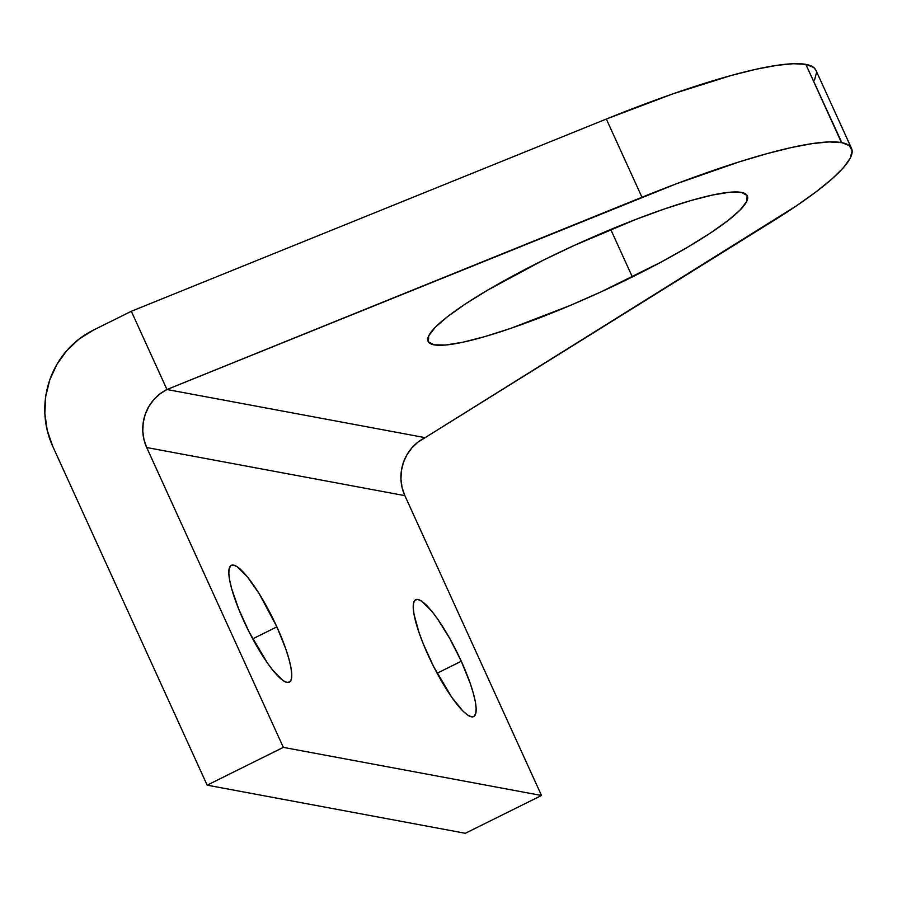 <?xml version="1.0" encoding="UTF-8"?>
<svg xmlns="http://www.w3.org/2000/svg" width="897" height="897" viewBox="0 0 897 897"><rect width="100%" height="100%" fill="white"/><g stroke="black" fill="none" stroke-linecap="round" stroke-linejoin="round"><path stroke-width="1.35" d="M428.093 655.057A65.234 13.657 -116.4 0 1 415.692 599.723A65.234 13.657 -116.4 0 1 461.282 661.246L437.108 673.243L461.282 661.246L449.789 638.563L437.523 618.863L431.681 611.092L421.702 601.225L417.957 599.488L415.233 600.015L413.64 602.773L413.237 607.661L414.044 614.479L419.123 632.845L423.193 643.676L433.621 666.561L451.853 697.451L463.031 711.164L467.673 715.088L471.418 716.815L474.143 716.299L475.735 713.541L476.139 708.652L475.332 701.824L473.336 693.314L470.252 683.458L461.282 661.246A65.234 13.657 -116.4 0 1 473.683 716.591A65.234 13.657 -116.4 0 1 428.093 655.057M243.681 620.679A65.234 13.657 -116.4 0 1 231.291 565.345A65.234 13.657 -116.4 0 1 276.881 626.868L252.707 638.866L276.881 626.868L259.233 593.758L247.269 576.715L237.301 566.837L233.545 565.11L230.821 565.637L229.228 568.395L228.836 573.273L229.643 580.101L231.628 588.611L238.793 609.298L249.22 632.183L267.452 663.074L273.293 670.833L283.261 680.711L287.018 682.438L289.742 681.911L291.334 679.164L291.727 674.275L290.92 667.446L288.935 658.936L285.851 649.08L276.881 626.868A65.234 13.657 -116.4 0 1 289.271 682.202A65.234 13.657 -116.4 0 1 243.681 620.679M632.351 276.938A175.397 26.686 -24.5 0 1 428.127 341.353A175.397 26.686 -24.5 0 1 543.1 260.298L487.71 290.101L465.274 304.049L447.536 316.641L435.191 327.371L428.71 335.859L428.34 341.757L434.092 344.84L445.753 345.009L462.863 342.228L484.784 336.622L510.651 328.403L570.167 305.473L601.528 291.648L661.47 261.902L687.752 247.135L710.189 233.186L727.927 220.595L740.26 209.864L746.753 201.377L747.123 195.479L741.359 192.395L729.71 192.227L712.588 195.008L690.679 200.614L664.812 208.833L635.984 219.35L573.934 245.587L543.1 260.298A175.397 26.686 -24.5 0 1 747.336 195.882A175.397 26.686 -24.5 0 1 632.351 276.938L610.734 229.475L632.351 276.938M773.046 221.01L425.133 437.646L166.965 389.511L676.282 183.829L739.487 161.785L767.227 153.589L791.715 147.478L812.491 143.565L829.187 141.928L841.857 142.657L849.358 145.673L852.15 150.909L850.177 158.253L843.483 167.593L832.181 178.761L816.472 191.532L796.637 205.705L425.133 437.646A43.482 42.002 -79.4 0 0 404.861 495.649L402.125 487.665L400.948 479.245L401.385 470.734L403.415 462.46L406.98 454.734L411.914 447.85L418.047 442.086L425.133 437.646L166.965 389.511L131.321 311.293L93.232 330.197L79.048 339.066L66.793 350.615L56.915 364.373L49.795 379.835L45.725 396.384L44.85 413.405L47.205 430.224L52.688 446.213A86.975 84.004 100.6 0 1 93.232 330.197L131.321 311.293L606.327 119.043L131.321 311.293L166.965 389.511A43.482 42.002 100.6 0 0 146.693 447.525L404.861 495.649L541.508 795.493L404.861 495.649L146.693 447.525L143.957 439.53L142.78 431.121L143.217 422.61L145.247 414.336L148.812 406.599L153.746 399.726L159.879 393.951L166.965 389.511L641.972 197.262A289.91 44.099 -24.5 0 1 841.487 142.589L805.842 64.371L841.857 142.657L805.842 64.371L793.531 63.709L776.836 65.346L756.059 69.26L731.582 75.37L673.333 93.703L606.327 119.043L641.972 197.262L606.327 119.043A289.91 44.099 155.5 0 1 805.842 64.371L841.857 142.657A289.91 44.099 -24.5 0 1 851.533 148.397A289.91 44.099 -24.5 0 1 773.046 221.01M814.532 80.035L816.505 72.691M815.922 70.269L813.714 67.454L806.201 64.438A289.91 44.099 155.5 0 1 815.889 70.179L851.533 148.397M465.33 833.291L541.508 795.493L465.33 833.291L207.162 785.167L283.34 747.369L541.508 795.493L283.34 747.369L146.693 447.525L283.34 747.369L207.162 785.167L465.33 833.291M52.688 446.213L207.162 785.167L52.688 446.213"/></g></svg>
